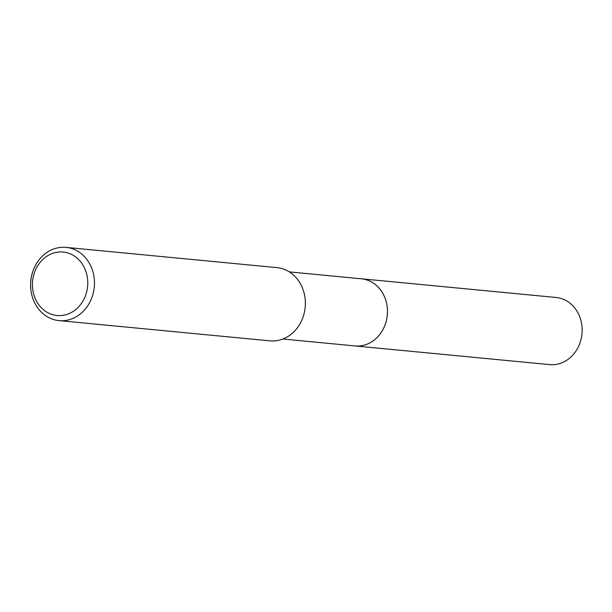 <?xml version="1.0" encoding="UTF-8"?>
<svg xmlns="http://www.w3.org/2000/svg" width="612" height="612" viewBox="0 0 612 612"><rect width="100%" height="100%" fill="white"/><g stroke="black" fill="none" stroke-linecap="round" stroke-linejoin="round"><path stroke-width="0.92" d="M360.644 278.735A33.729 29.238 95.5 0 1 361.432 278.797A33.714 29.231 95.5 0 1 382.921 293.561A33.714 29.231 95.5 0 1 383.036 329.417A33.714 29.231 95.5 0 1 354.983 345.933A33.729 29.238 95.5 0 1 354.203 345.857M360.873 278.758A33.721 29.231 95.5 0 1 382.928 293.561A33.721 29.231 95.5 0 1 382.898 329.692A33.721 29.231 95.5 0 1 354.432 345.879M66.05 247.386L276.953 267.628A36.781 31.885 95.5 0 1 300.408 283.723A36.781 31.885 95.5 0 1 300.53 322.83A36.781 31.885 95.5 0 1 269.93 340.853L59.02 320.612A36.781 31.885 95.5 0 1 35.565 304.516A36.781 31.885 95.5 0 1 35.442 265.409A36.781 31.885 95.5 0 1 66.05 247.386A36.781 31.885 95.5 0 1 89.497 263.489A36.781 31.885 95.5 0 1 89.627 302.596A36.781 31.885 95.5 0 1 59.02 320.612M83.469 265.99A31.878 27.632 95.5 0 1 74.924 310.185A31.878 27.632 95.5 0 1 36.728 301.548A31.878 27.632 95.5 0 1 45.28 257.354A31.878 27.632 95.5 0 1 83.469 265.99M354.983 345.948A33.729 29.238 95.5 0 0 373.886 340.318A33.729 29.238 95.5 0 0 386.738 303.881A33.729 29.238 95.5 0 0 361.432 278.797L556.101 297.486A33.714 29.231 95.5 0 1 581.4 322.562A33.714 29.231 95.5 0 1 568.563 358.984A33.714 29.231 95.5 0 1 549.66 364.614L282.905 339.017M361.424 278.804L289.346 271.889"/></g></svg>

